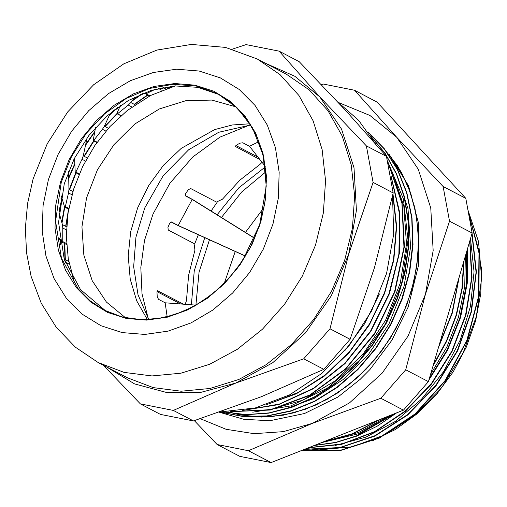 <?xml version="1.0" encoding="UTF-8"?>
<svg xmlns="http://www.w3.org/2000/svg" width="507" height="507" viewBox="0 0 507 507"><rect width="100%" height="100%" fill="white"/><g stroke="black" fill="none" stroke-linecap="round" stroke-linejoin="round"><path stroke-width="0.76" d="M173.058 86.063L169.541 87.635M147.936 95.031L134.545 104.455M67.906 214.011L65.942 226.471M64.769 243.588L65.327 259.723M143.158 93.307L131.719 101.318M121.217 115.583L117.149 113.809L105.095 126.585M93.928 141.041L84.295 156.384M76.031 172.862L69.554 189.726M64.769 207.148L61.993 223.118M60.688 240.077L60.631 244.97M117.39 107.63L109.316 115.355M94.517 132.416L85.525 145.275M74.795 164.502L68.73 178.439M62.133 198.826L59.091 212.763M172.209 86.139L167.38 88.351M147.619 94.866L134.235 104.29M68.559 209.138L65.631 226.312M64.446 243.423L64.972 259.54M141.402 94.029L132.473 100.316M116.946 113.543L104.772 126.414M93.58 140.857L83.953 156.207M75.714 172.697L69.237 189.561M64.446 206.9L61.74 222.212M60.371 239.57L60.314 243.202M114.462 109.816L109.759 114.379M94.682 131.624L85.727 144.292M74.77 163.66L68.705 177.437M61.943 198.167L59.11 210.766M61.601 198.535L61.816 197.724M59.788 239.659L59.826 238.696M323.815 369.33L261.492 396.639L193.459 420.949L160.472 414.415L140.369 403.883L173.356 410.423L235.679 383.115L303.712 358.804L330 328.789L348.683 254.115L373.082 182.425L393.178 192.958L374.496 267.639L350.103 339.322L323.815 369.33L303.712 358.804M350.103 339.322L330 328.789M386.48 156.41L366.384 145.883L319.885 97.008L279.097 51.131L299.2 61.664L345.698 110.532L386.48 156.41L393.178 192.958M373.082 182.425L366.384 145.883M279.097 51.131L246.11 44.597L232.396 49.128M193.459 420.949L173.356 410.423M103.327 365.198L140.369 403.883M265.402 63.229L294.89 76.297L319.885 97.008L341.528 129.082L353.994 167.76L356.434 210.405L348.683 254.115L331.274 295.911L305.379 332.941L272.772 362.682L235.679 383.115L201.07 392.304L166.778 392.57L134.628 383.913L106.356 366.789M257.296 58.983L286.398 74.237L309.181 89.891L328.035 110.773L342.231 136.085L351.224 164.857L354.672 195.975L352.435 228.251L344.608 260.44L331.489 291.303L313.586 319.657L291.576 344.418L266.308 364.622L238.765 379.502L209.987 388.482L181.094 391.22L153.196 387.614L127.358 377.791L98.25 362.543L124.088 372.36L151.992 375.972L180.885 373.234L209.657 364.254L237.2 349.374L262.468 329.163L284.478 304.409L302.381 276.049L315.506 245.185L323.333 212.997L325.564 180.726L322.116 149.603L313.123 120.837L298.927 95.525L280.073 74.637L257.296 58.983L225.476 47.404L191.373 44.439L156.91 50.073L123.828 63.793L93.649 84.758L67.723 111.87L47.221 143.785L33.101 178.977L27.568 203.548L25.35 228.321L26.529 252.778L31.13 276.404L41.263 303.237L56.15 327.129L75.366 347.168L98.25 362.543M105.779 310.956L80.512 289.56L64.193 258.938L58.584 222.37L64.275 183.781L74.358 158.482L88.915 135.432L107.224 115.786L128.36 100.519L151.282 90.398L174.833 85.93L197.85 87.331L219.17 94.536M338.017 102.249L358.633 120.374L375.053 143.215M392.564 195.873L393.698 234.278L386.562 273.387L371.568 310.994L349.545 344.994L321.742 373.488L289.706 394.858L255.243 407.92L220.285 411.931M306.386 448.581L319.042 449.924L352.409 446.825L385.459 434.632L414.726 415.189L440.165 389.3L442.579 386.233L463.081 352.935L476.409 316.279L481.65 278.387L478.545 241.643L467.917 209.866M301.595 450.476L340.286 450.362L379.179 437.794L415.106 413.889L445.152 380.491L466.865 340.349L478.481 296.671L479.014 253.012L468.468 212.858M304.637 449.278L339.772 447.542L374.825 435.767L407.482 414.688L435.576 385.713L457.244 350.73L471.035 312.058L476.041 272.227L471.909 233.879M308.763 447.643L341.889 444.024L374.603 431.653L404.954 411.196L431.223 383.869L451.813 351.231L465.578 315.183L471.656 277.823L469.729 241.3M314.606 445.323L335.545 442.408L356.364 435.944L395.739 413.199M429.226 378.913L447.548 349.405L460.293 317.109L466.922 283.552L467.074 250.319M323.726 441.717L352.251 433.802L379.629 419.581M433.346 364.901L446.553 340.698L456.192 314.948L461.94 288.401L463.683 261.846M439.018 345.647L452.067 312.756L458.753 278.577M301.342 450.577L340.229 450.571L379.35 438.067L415.487 414.01L445.666 380.408L467.416 339.975L478.906 296.037L479.242 252.156L468.297 211.945M304.384 449.373L339.646 447.808L374.882 436.064L407.704 414.954L435.938 385.84L457.669 350.692L471.466 311.811L476.371 271.815L472.074 233.321M308.427 447.776L341.737 444.328L374.622 431.97L405.182 411.475L431.571 383.995L452.269 351.167L466.015 314.91L472.03 277.335L469.913 240.667M314.017 445.558L335.393 442.662L356.655 436.134L377.29 426.108L396.791 412.787M428.916 379.965L447.599 350.077L460.629 317.312L467.289 283.248L467.308 249.526M322.693 442.123L352.536 433.973L381.169 418.972M432.978 366.174L446.623 341.471L456.503 315.113L462.371 287.925L464 260.756M438.473 347.498L452.402 312.965L459.228 276.968M321.362 442.649L358.569 433.745L393.806 413.966M429.347 378.507L447.301 349.621L459.836 317.997L466.307 285.137L466.408 252.581M335.476 445.419L366.01 437.11L395.187 421.482L421.475 399.269L443.536 371.688L460.153 340.127L470.521 306.247L474.026 271.809L470.528 238.582M327.395 441.065L358.715 432.42L388.552 416.044M430.608 374.217L446.921 346.896L458.467 317.274L464.704 286.575L465.388 256.048M396.468 174.11L407.983 208.745L410.588 246.953L404.104 286.202L388.989 323.827L368.614 354.235L343.144 379.578L313.998 398.47L282.767 409.865M379.42 293.965L364.552 323.878L344.893 350.622M392.963 193.997L396.651 226.445L393.825 260.142L384.56 293.49L369.33 324.936L348.867 352.967L324.119 376.276L296.303 393.781L266.707 404.605M391.068 176.132L399.89 213.39L399.301 253.481L389.42 293.686L370.864 331.261L344.975 363.677L313.465 388.685L278.546 404.662L242.574 410.436M374.977 143.088L375.491 143.715M388.324 163.159L402.064 202.597L404.383 246.63L395.029 291.563L374.882 333.606L345.597 369.229L309.695 395.416L270.206 410.011L230.489 411.716M370.592 135.895L385.181 153.348L396.55 173.774L404.396 196.583L408.446 221.16L408.629 246.814L404.96 272.817L397.488 298.439L386.461 322.972L372.214 345.736L355.103 366.054L335.634 383.4L314.372 397.292L291.893 407.286L268.837 413.154L245.857 414.745L223.612 411.95M367.86 131.89L384.376 148.824L397.488 169.23L406.779 192.502L412.02 217.877L412.996 244.602L409.7 271.853L402.273 298.788L390.884 324.569L375.928 348.417L357.879 369.603L337.263 387.437L314.739 401.417L291.012 411.101L266.796 416.152L242.859 416.488L219.943 412.052M392.329 171.949L403.806 206.203L406.5 244.032L400.315 282.906L385.599 320.272L363.405 353.671L335.159 380.877L302.78 400.131L268.393 410.119M392.805 194.732L396.341 226.686L393.508 259.831L384.477 292.666L369.66 323.662L349.722 351.421L325.621 374.686L298.427 392.348L269.42 403.673M391.277 177.361L399.668 214.379L398.876 254.108L388.939 293.876L370.566 331.065L344.956 363.164L313.865 388.089L279.351 404.111L243.734 410.258M388.533 164.002L401.918 203.351L403.978 247.137L394.592 291.766L374.489 333.498L345.438 368.906L309.802 395.004L270.611 409.669L231.116 411.678M370.909 136.383L385.32 153.881L396.544 174.275L404.212 197.052L408.154 221.553L408.287 247.086L404.548 272.962L397.076 298.458L386.112 322.877L371.91 345.508L354.894 365.756L335.552 383.064L314.403 396.905L292.038 406.944L269.103 412.907L246.231 414.574L224.043 411.95M368.012 132.105L384.395 149.083L397.368 169.522L406.589 192.749L411.735 218.08L412.641 244.748L409.345 271.917L401.886 298.756L390.51 324.461L375.617 348.246L357.606 369.349L337.06 387.164L314.625 401.151L290.974 410.822L266.828 415.949L242.954 416.361L220.089 412.001M388.197 162.652L403.363 198.883L408.015 240.071L401.88 282.925L385.371 323.992L359.913 360.002L327.503 388.051L290.796 405.904L252.733 412.159M337.928 397.032L304.53 413.522L269.813 420.759L243.816 419.308L219.392 412.242M384.205 148.843L397.583 165.935L407.882 185.733L414.834 207.705L418.243 231.255L418.022 255.743L414.175 280.523L406.804 304.91L396.113 328.257L382.379 349.931L365.991 369.343L347.377 385.979L327.04 399.383L305.537 409.187L283.438 415.144L261.352 417.077L239.862 414.941L227.877 411.849L249.083 416.367L271.245 416.71L293.756 412.863L315.988 404.941L337.313 393.159L357.143 377.848L374.933 359.431L390.187 338.416L402.469 315.398L411.45 291.012L416.874 265.934L418.592 240.869L416.558 216.508L410.822 193.528L401.55 172.57L388.996 154.217L408.528 185.733L418.624 223.745L418.592 265.085L408.217 306.963L391.981 340.127L369.958 369.445L360.185 379.356L337.941 397.051M263.976 207.566L245.47 232.421M235.28 251.504L224.214 283.457M481.593 266.948L480.75 293.781L475.604 320.798L466.307 347.118L453.169 371.91L436.609 394.364L417.166 413.756L395.454 429.467L372.182 440.989M443.15 186.487L396.639 137.226L354.513 90.265L377.17 102.135L465.806 198.357L443.15 186.487L449.506 221.153L472.163 233.024L428.415 381.67L405.758 369.799L425.436 294.326L449.506 221.153M354.513 90.265L323.219 84.061L321.432 84.675M194.371 420.658L217.142 444.487L239.792 456.357L271.087 462.561L248.436 450.691L312.432 423.326L380.82 398.268L403.477 410.138L271.087 462.561M217.142 444.487L248.436 450.691M380.82 398.268L405.758 369.799M428.415 381.67L403.477 410.138M465.806 198.357L472.163 233.024M338.207 102.382L369.907 115.457L396.639 137.226L418.281 169.294L430.747 207.971L433.187 250.616L425.436 294.326L408.021 336.122L382.132 373.152L349.526 402.894L312.432 423.326L283.28 431.653L254.146 433.669L226.141 429.296L200.322 418.706M195.898 305.125L199.055 272.158L209.467 239.786M221.445 217.478L241.56 192.071L265.814 171.86M191.393 304.789L194.257 270.953L204.79 237.669M217.091 214.772L238.867 187.793L265.269 166.898M194.599 244.013L198.395 234.766M211.115 211.058L217.097 202.268M125.647 317.864L106.419 302.071L92.185 280.682L83.839 255.059L81.919 226.844L86.551 197.825L97.433 169.864L113.872 144.736L134.824 124.05L159.394 108.916L185.625 100.741L211.787 100.069L236.154 106.939M250.027 123.771L232.364 125.001L214.664 129.615L181.233 148.361L163.508 165.238L148.773 185.359L137.676 207.845L130.711 231.693L128.189 255.851L130.223 279.243L136.713 300.841L147.379 319.683M175.511 85.886L150.655 95.462L127.346 110.469L109.93 126.585L94.872 145.471L82.647 166.53L73.642 189.105L68.141 212.471L66.316 235.894L68.23 258.64L73.813 279.984M61.284 195.867L64.604 207.065L65.314 206.609L68.515 192.958L71.969 194.764M72.907 191.488L68.971 189.422L68.515 192.958M68.971 189.422L68.572 171.309M66.582 226.813L62.412 224.626L58.977 212.357M62.127 198.814L60.846 198.142M59.579 238.303L61.898 242.023L62.76 241.573L62.786 228.023L66.43 229.931M62.412 224.626L62.786 228.023M60.732 240.153L59.763 239.646M64.503 259.876L65.162 261.77M87.166 157.892L83.287 155.858L87.084 137.86M74.618 157.975L75.213 172.431L75.879 172.107L82.039 159.287L85.436 161.061M83.287 155.858L82.039 159.287M95.544 127.428L93.13 140.623L93.732 140.426L102.427 129.298L105.887 131.11M108.365 128.296L104.385 126.211L110.33 113.118M104.385 126.211L102.427 129.298M120.425 105.5L116.984 113.156L117.149 113.809L120.964 115.805M135.103 104.746L130.831 102.509L134.957 96.989M117.656 113.714L128.296 105.05L131.959 106.971M130.831 102.509L128.296 105.05M146.206 92.135L145.534 93.041L145.623 93.814L146.016 93.801L155.643 89.131M74.675 160.003L73.819 159.553M148.209 318.643L142.049 293.94L140.8 267.512L144.52 240.464L153.044 213.954L169.978 183.141L192.774 156.961L219.93 137.163L249.64 125.045M148.792 319.619L138.043 294.795L133.671 266.72L135.939 237.149L144.723 207.952L163.203 175.764L188.667 149.749L218.777 132.283L250.775 124.969M171.385 221.927L169.579 223.403L167.944 227.466L168.273 230.064L194.035 243.563L194.973 250.09L188.617 275.288L186.424 300.619L185.169 304.32M157.012 291.645L180.549 303.978M235.888 145.522L257.949 157.081M185.156 195.499L192.571 199.524L254.653 238.132M245.439 256.111L178.464 225.723L171.005 221.92M262.043 162.316L259.882 164.483L239.969 180.124L222.434 199.2L216.426 202.059L190.67 188.56L188.306 189.738L185.632 193.592L185.372 195.854M258.982 141.668L249.482 146.257L242.821 142.765L239.938 143.151L236.363 145.186L235.425 146.51L259.78 159.42M171.524 221.977L178.191 225.469L245.496 256.016M254.59 238.265L192.191 199.466L185.53 195.975M192.191 199.466L178.191 225.469M249.482 146.257L265.199 166.347M196.165 305.144L165.174 302.831L158.514 299.339L157.246 296.741L156.974 292.317L157.595 290.771L183.49 304.2M165.174 302.831L167.19 316.869M61.258 182.197L71.455 156.669L86.209 133.442L104.765 113.701L126.186 98.453L149.375 88.478L173.153 84.27L196.31 86.051L217.668 93.732L233.911 104.892L247.353 119.785L257.474 137.834L263.887 158.349L266.346 180.536L264.755 203.554L259.172 226.502L249.818 248.512L237.048 268.729L221.356 286.385L203.345 300.79L183.699 311.399L163.184 317.807L142.581 319.759L122.688 317.186L104.265 310.183L90.309 300.962L78.319 288.996L61.461 258.234L55.561 221.28L61.258 182.197M60.542 181.969L55.764 205.107L55.022 228.125L58.343 250.122L65.593 270.269L76.5 287.786L90.645 302.001L107.478 312.356L126.357 318.472L146.555 320.101L167.297 317.186L187.786 309.84L207.23 298.338L224.886 283.128L240.077 264.793L252.22 244.038L260.845 221.66L265.617 198.516L266.359 175.504L263.038 153.501L255.788 133.354L244.881 115.837L230.736 101.628L213.903 91.266L195.024 85.151L174.826 83.522L154.084 86.437L133.601 93.789L114.151 105.291L96.495 120.501L81.304 138.836L69.161 159.591L60.542 181.969M48.419 179.567L58.083 154.477L71.696 131.212L88.725 110.659L108.517 93.605L130.318 80.714L153.285 72.476L176.537 69.206L199.181 71.037L220.342 77.888L239.215 89.505L255.072 105.437L267.297 125.071L275.428 147.657L279.148 172.323L278.311 198.117L272.962 224.062L263.298 249.146L249.685 272.411L232.656 292.97L212.864 310.018L191.063 322.908L168.096 331.147L144.844 334.417L122.2 332.592L101.039 325.735L82.166 314.125L66.316 298.192L54.084 278.558L45.96 255.972L42.233 231.306L43.07 205.506L48.419 179.567M68.749 261.517L64.269 259.172M72.571 277.874L73.185 278.204L72.577 277.893M165.726 88.934L162.918 87.464M158.374 88.44L161.999 90.335M65.289 262.125L69.307 264.229M149.914 95.842L146.016 93.801M72.748 276.898L71.715 276.353M66.537 243.55L62.76 241.573M68.825 208.447L65.314 206.609M79.282 173.895L75.879 172.107M97.148 142.22L93.732 140.426M235.711 146.808L235.444 146.098M157.259 290.999L157.994 290.841M220.691 95.316L217.668 93.732L237.244 107.985L252.397 127.694L263.127 155.18L266.257 186.158L259.66 224.715L242.473 260.832L228.562 278.869L212.262 294.193L194.162 306.266L174.89 314.657L156.467 318.903L138.183 319.568L120.603 316.628L104.265 310.183M96.881 142.587L93.13 140.623M79.048 174.44L75.213 172.431M68.686 209.201L64.604 207.065M149.698 95.956L145.623 93.814M66.594 244.545L62.044 242.162"/></g></svg>
